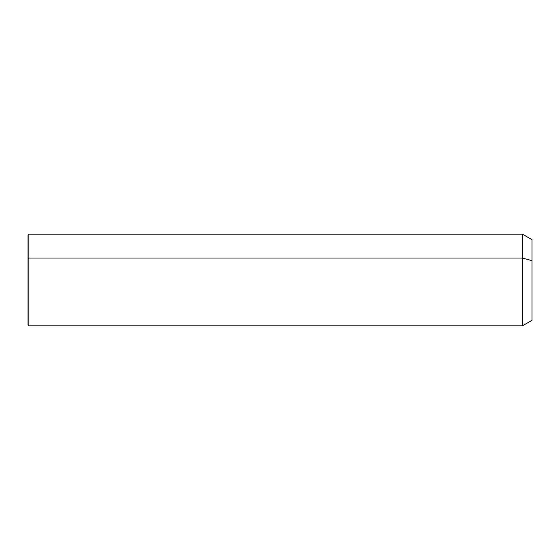 <?xml version="1.0" encoding="UTF-8"?>
<svg xmlns="http://www.w3.org/2000/svg" width="560" height="560" viewBox="0 0 560 560"><rect width="100%" height="100%" fill="white"/><g stroke="black" fill="none" stroke-linecap="round" stroke-linejoin="round"><path stroke-width="0.84" d="M28 258.475L28.917 258.034L28.917 325.815L28 324.905L28 235.095L28.917 234.185L522.48 234.185L532 239.68L532 260.673L522.48 258.034L532 260.673L532 320.32L522.48 325.815L522.48 234.185L522.48 325.815L28.917 325.815L28.917 258.034L522.48 258.034L28.917 258.034L28.917 234.185L28.917 258.034L28 258.475L28 301.525M532 299.327L532 260.673"/></g></svg>
